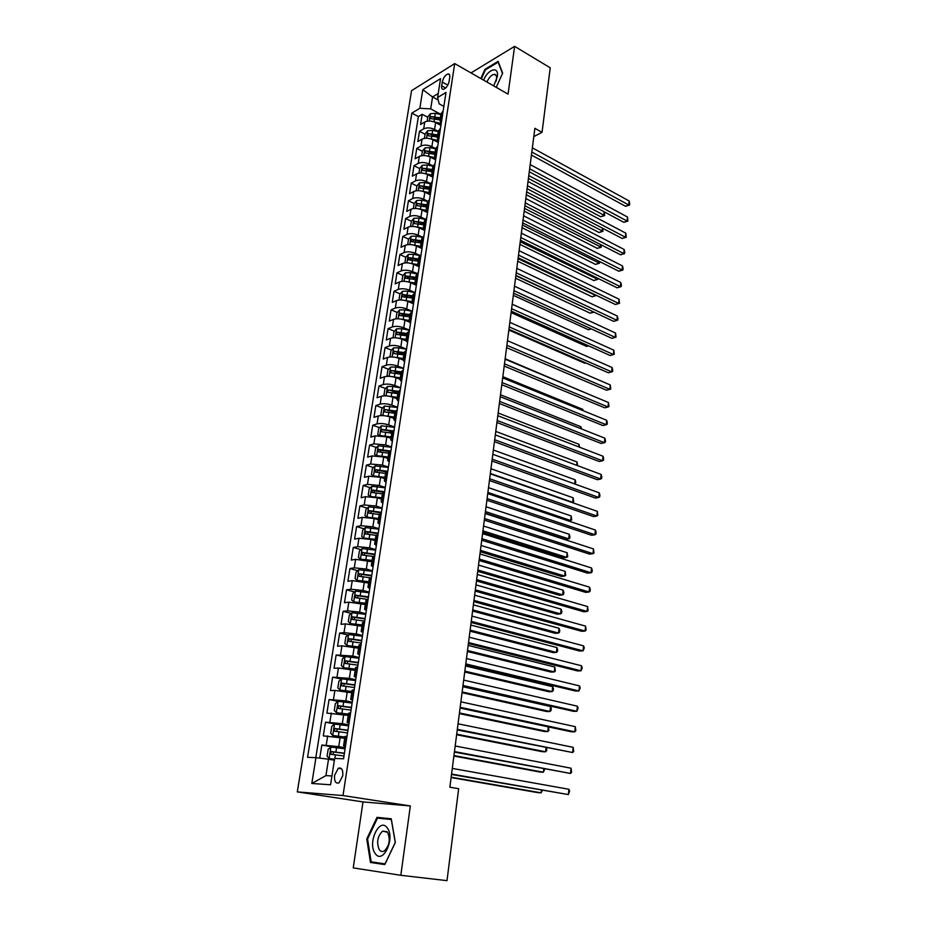 <?xml version="1.0" encoding="UTF-8"?>
<svg xmlns="http://www.w3.org/2000/svg" width="927" height="927" viewBox="0 0 927 927"><rect width="100%" height="100%" fill="white"/><g stroke="black" fill="none" stroke-linecap="round" stroke-linejoin="round"><path stroke-width="1.39" d="M342.758 775.783C343.141 769.723 341.669 767.208 338.32 768.251L334.589 775.308C334.183 781.38 335.667 783.894 339.039 782.851L342.758 775.783M400.823 875.297L410.337 805.945L363.002 801.925L353.233 867.892L400.823 875.297L446.988 880.65L458.668 788.692L449.862 787.208L534.879 128.308L542.04 132.329L550.232 67.798L514.612 46.35L471.02 72.92M363.002 801.925L297.3 791.89L411.542 90.684L454.705 63.581L343.002 795.551L297.3 791.89M440.928 125.435L435.632 122.596C431.576 120.753 427.95 120.556 424.763 122.005L420.568 124.473L422.191 114.299L427.729 117.266M438.274 131.414L434.566 129.444C430.499 127.613 426.872 127.405 423.685 128.841L419.491 131.286L425.064 134.206M419.491 131.286L417.857 141.553L422.052 139.143C425.25 137.729 428.888 137.938 432.967 139.757L438.297 142.549M435.644 159.826L430.279 157.069C426.177 155.272 422.527 155.052 419.317 156.431L415.111 158.784L416.756 148.424L422.376 151.31M432.967 177.254L427.567 174.543C423.442 172.758 419.769 172.538 416.559 173.87L412.353 176.165L414.01 165.713L419.653 168.563M430.255 194.844L424.833 192.167C420.684 190.417 416.999 190.186 413.778 191.483L409.56 193.708L411.229 183.164L416.907 185.968M427.532 212.584L422.063 209.954C417.892 208.227 414.195 207.996 410.974 209.247L406.744 211.402L408.436 200.765L414.149 203.523M424.775 230.499L419.282 227.903C415.087 226.211 411.368 225.968 408.135 227.173L403.894 229.27L405.609 218.529L411.356 221.252L410.522 226.512M421.994 248.575L416.466 246.026C412.248 244.346 408.517 244.102 405.273 245.273L401.032 247.3L402.758 236.455L408.587 239.154M412.921 241.159L413.558 241.46M419.189 266.814L413.627 264.311C409.375 262.665 405.632 262.411 402.388 263.535L398.135 265.493L399.873 254.554L405.794 257.231M410.163 259.212L411.379 259.757M415.794 284.983L410.765 282.77C406.49 281.148 402.724 280.881 399.467 281.97L395.215 283.847L396.965 272.816L402.967 275.47M407.405 277.428L409.386 278.297M412.411 303.349L407.868 301.402C403.569 299.815 399.792 299.537 396.536 300.568L392.26 302.387L394.033 291.252L400.128 293.871M404.647 295.817L407.648 297.115M409.189 321.982L404.948 320.209C400.626 318.645 396.826 318.355 393.558 319.351L389.282 321.09L391.078 309.85L397.266 312.445M401.901 314.404L406.003 316.119M406.061 340.846L402.005 339.201C397.648 337.66 393.836 337.358 390.568 338.309L386.281 339.977L388.089 328.633L394.369 331.206M399.201 333.175L404.45 335.331M404.566 361.993L403.036 359.966L399.027 358.367C394.647 356.849 390.823 356.547 387.532 357.451L383.245 359.039L385.076 347.579L391.461 350.128M396.64 352.19L403.002 354.728M400.058 379.259L396.026 377.706C391.623 376.235 387.776 375.922 384.485 376.768L380.186 378.286L382.028 366.721L388.517 369.236M394.346 371.495L400.87 374.021M397.057 398.761L392.99 397.243C388.564 395.794 384.693 395.47 381.403 396.281L377.092 397.718L378.958 386.038L385.551 388.517M392.434 391.113L397.915 393.175M394.021 418.448L389.931 416.965C385.47 415.551 381.588 415.215 378.286 415.98L373.975 417.324L375.852 405.539L382.561 407.996M390.73 410.974L394.937 412.515M390.951 438.332L386.837 436.884L375.134 435.864L370.823 437.127L372.724 425.226L379.549 427.648M389.155 431.055L391.924 432.028M387.857 458.401L383.72 456.988L371.97 455.933L367.637 457.127L369.56 445.111L376.513 447.498M387.718 451.345L388.923 451.75M384.74 478.668L380.568 477.301L368.761 476.211L364.427 477.312L366.362 465.18L373.454 467.532M381.576 499.132L377.382 497.799L365.516 496.687L361.182 497.706L363.141 485.447L370.36 487.764M378.39 519.792L374.172 518.506L362.248 517.37L357.915 518.286L359.885 505.91L367.243 508.193M375.168 540.673L370.916 539.421L358.946 538.251L354.601 539.085L356.594 526.582L364.102 528.819M371.924 561.75L355.62 559.34L351.263 560.082L353.268 547.451L360.939 549.653M368.645 583.037L352.248 580.638L347.892 581.287L349.919 568.541L357.741 570.684M365.319 604.543L348.842 602.156L344.473 602.701L346.524 589.827L354.52 591.936M361.97 626.27L345.412 623.883L341.032 624.334L343.106 611.333L351.287 613.384M358.587 648.216L341.936 645.841L337.555 646.2L339.653 633.06L348.019 635.053M355.168 670.383L338.425 668.019L334.044 668.274L336.153 654.995L344.728 656.942M351.715 692.782L334.89 690.43L330.499 690.58L332.631 677.162L341.403 679.051M348.228 715.401L326.907 713.106L329.062 699.561L338.065 701.391L335.354 703.639L334.288 710.418L336.362 712.666L348.425 714.138M344.705 738.263L323.291 735.876L325.47 722.191L335.458 724.091M442.272 82.051L441.692 85.829C441.403 88.239 441.982 89.409 443.442 89.351C446.165 88.297 448.065 85.597 449.143 81.252L449.734 77.439C450.012 75.064 449.433 73.905 447.996 73.951C445.273 74.994 443.361 77.694 442.272 82.051L447.799 85.133M438.228 100.07L432.561 96.976L430.696 108.865L419.827 108.285L411.855 113.117L307.567 757.324L315.933 757.672L311.808 783.477L330.568 784.775L334.67 758.425L343.558 758.784L446.003 92.445L437.602 97.52L439.143 103.812L443.859 106.385M419.827 108.285L422.805 89.664L440.545 78.633L437.602 97.52M345.238 747.834L338.749 746.664L340.186 737.428M348.772 724.891L342.318 723.651L343.732 714.52M352.26 702.191L345.852 700.882L347.254 691.843M355.713 679.723L349.352 678.355L350.742 669.398M359.131 657.486L352.816 656.049L354.195 647.185M362.515 635.482L356.246 633.964L357.602 625.192M365.864 613.686L359.641 612.11L360.985 603.431M369.178 592.11L362.99 590.476L364.334 581.878M372.469 570.754L366.316 569.051L367.637 560.545M375.713 549.607L369.618 547.845L370.916 539.421M378.934 528.668L372.874 526.849L374.172 518.506M382.121 507.938L376.095 506.061L377.382 497.799M385.273 487.405L379.294 485.47L380.568 477.301M388.401 467.081L382.457 465.087L383.72 456.988M391.495 446.953L385.597 444.902L386.837 436.884M394.566 427.011L388.703 424.914L389.931 416.965M397.602 407.266L391.773 405.111L392.99 397.243M400.603 387.706L394.821 385.505L396.026 377.706M403.581 368.332L397.834 366.084L399.027 358.367M406.536 349.143L400.823 346.837L402.005 339.201M409.456 330.128L403.778 327.787L404.948 320.209M412.353 311.298L406.71 308.911L407.868 301.402M415.203 292.642L409.607 290.209L410.765 282.77M418.135 273.708L412.492 271.681L413.627 264.311M420.024 255.458L415.331 253.326L416.466 246.026M422.515 237.173L418.158 235.134L419.282 227.903M425.076 219.085L420.962 217.115L422.063 209.954M427.671 201.182L423.732 199.259L424.833 192.167M430.29 183.476L426.478 181.565L427.567 174.543M432.955 165.945L429.201 164.033L430.279 157.069M435.632 148.598L431.889 146.663L432.967 139.757M422.191 114.299L418.378 116.582L315.794 757.66M338.749 746.664L321.831 745.041L319.745 758.124M325.47 722.191L342.318 723.651M329.062 699.561L345.852 700.882M332.631 677.162L349.352 678.355M336.153 654.995L352.816 656.049M339.653 633.06L344.021 632.643L356.246 633.964M343.106 611.333L347.474 610.823L359.641 612.11M346.524 589.827L350.893 589.224L362.99 590.476M349.919 568.541L354.276 567.834L366.316 569.051M353.268 547.451L357.625 546.652L369.618 547.845M356.594 526.582L360.939 525.69L372.874 526.849M359.885 505.91L364.218 504.937L376.095 506.061M363.141 485.447L367.463 484.381L379.294 485.47M366.362 465.18L370.684 464.021L382.457 465.087M369.56 445.111L373.871 443.871L385.597 444.902M372.724 425.226L377.034 423.906C380.337 423.175 384.23 423.512 388.703 424.914M375.852 405.539L380.151 404.137C383.454 403.349 387.324 403.674 391.773 405.111M378.958 386.038L383.257 384.554C386.547 383.72 390.394 384.033 394.821 385.505M382.028 366.721L386.316 365.157C389.607 364.276 393.442 364.578 397.834 366.084M385.076 347.579L389.352 345.945C392.631 345.018 396.455 345.319 400.823 346.837M388.089 328.633L392.364 326.918C395.632 325.945 399.444 326.223 403.778 327.787M391.078 309.85L395.342 308.065C398.61 307.046 402.399 307.324 406.71 308.911M394.033 291.252L398.297 289.386C401.553 288.32 405.331 288.598 409.607 290.209M396.965 272.816L401.229 270.893C404.473 269.78 408.228 270.035 412.492 271.681M399.873 254.554L404.126 252.561C407.359 251.402 411.101 251.657 415.331 253.326M402.758 236.455L406.999 234.392C410.232 233.198 413.952 233.442 418.158 235.134M405.609 218.529L409.838 216.397C413.071 215.157 416.768 215.4 420.962 217.115M408.436 200.765L412.666 198.563C415.875 197.289 419.572 197.521 423.732 199.259M411.229 183.164L415.458 180.904C418.668 179.583 422.341 179.803 426.478 181.565M414.01 165.713L418.228 163.395C421.426 162.028 425.087 162.248 429.201 164.033M416.756 148.424L420.962 146.037C424.16 144.635 427.81 144.844 431.889 146.663M442.052 118.135L439.954 120.568L441.252 123.303M443.118 111.194L441.02 113.65L439.989 120.348M440.441 128.598L438.344 130.997L437.301 137.752M438.587 140.661L437.266 137.972L439.363 135.597M437.741 146.153L435.644 148.494L434.589 155.319M435.899 158.181L434.554 155.539L436.663 153.222M435.018 163.87L432.921 166.153L431.855 173.059M433.176 175.863L431.82 173.268L433.929 170.997M432.272 181.75L430.174 183.986L429.097 190.95M430.429 193.697L429.062 191.159L431.159 188.946M429.491 199.803L427.393 201.982L426.316 209.015M427.671 211.704L426.281 209.224L428.378 207.069M426.698 218.019L424.601 220.139L423.5 227.242M424.867 229.873L423.465 227.451L425.563 225.354M423.871 236.408L421.773 238.471L420.661 245.655M422.052 248.216L420.638 245.84L422.735 243.813M421.009 254.971L418.923 256.964L417.799 264.23M419.201 266.733L417.764 264.415L419.861 262.445M416.327 285.423L414.879 283.164L416.976 281.252M415.226 292.631L413.129 294.496L411.994 301.912M413.43 304.299L411.959 302.098L414.056 300.244M412.283 311.727L410.197 313.535L409.039 321.032M410.499 323.338L409.016 321.205L411.101 319.421M409.328 331.009L407.231 332.758L406.061 340.325M407.544 342.573L406.038 340.487L408.135 338.772M406.327 350.476L404.242 352.156L403.06 359.803M403.036 359.966L405.122 358.32M403.303 370.14L401.217 371.75L400.024 379.479M401.542 381.588L400 379.641L402.086 378.054M400.255 389.989L398.17 391.53L396.965 399.352M398.506 401.391L396.941 399.491L399.027 397.984M397.173 410.035L395.087 411.507L393.871 419.41M395.435 421.368L393.848 419.549L395.933 418.112M394.056 430.29L391.982 431.681L390.742 439.665M392.33 441.553L390.73 439.804L392.805 438.436M390.916 450.731L388.842 452.052L387.59 460.116M389.189 461.936L387.579 460.255L389.653 458.969M387.741 471.38L385.667 472.619L384.404 480.789M386.026 482.527L384.392 480.904L386.466 479.699M384.531 492.237L382.457 493.396L381.194 501.658M382.828 503.315L381.171 501.774L383.245 500.638M381.298 513.303L379.224 514.392L377.938 522.735M379.606 524.311L377.926 522.84L379.989 521.797M378.031 534.589L375.956 535.586L374.659 544.022M376.339 545.516L374.635 544.126L376.71 543.152M374.717 556.084L372.654 557L371.345 565.528M373.048 566.942L371.321 565.632L373.384 564.74M371.379 577.799L369.317 578.633L367.984 587.255M369.722 588.587L367.973 587.347L370.035 586.548M368.007 599.734L365.945 600.487L364.601 609.213M366.362 610.453L364.589 609.294L366.652 608.576M364.601 621.901L362.55 622.562L361.182 631.38M362.967 632.538L361.171 631.461L363.233 630.835M361.159 644.3L359.108 644.868L357.729 653.79M359.537 654.856L357.718 653.859L359.769 653.326M357.683 666.93L355.632 667.405L354.241 676.432M356.072 677.394L354.23 676.49L356.281 676.05M354.16 689.804L352.121 690.186L350.707 699.306M352.561 700.186L350.707 699.364L352.747 699.016M350.615 712.909L348.575 713.199L347.15 722.423M349.027 723.199L347.138 722.469L349.178 722.226M347.022 736.258L344.983 736.455L343.546 745.795M345.447 746.467L343.535 745.829L345.574 745.679M440.904 114.369L430.696 108.865M410.337 805.945L343.002 795.551M454.705 63.581L508.054 94.125L514.612 46.35M533.813 136.593L542.04 132.329M438.228 93.534L432.561 96.976L422.805 89.664M334.392 760.21L328.529 759.201L325.945 775.609L331.936 775.969M418.378 116.582L411.855 113.117M321.831 745.041L334.937 747.394M416.455 281.484L417.613 273.94L416.038 275.643L414.902 282.978M315.933 757.672L328.529 759.201M311.808 783.477L325.945 775.609M496.235 87.358L502.654 73.14L498.147 61.356L484.948 69.34L480.823 78.528M384.798 864.578L395.342 842.458L391.252 818.773L376.988 817.359L366.768 838.935L370.476 862.469L384.798 864.578M485.609 69.722L484.948 69.34M378.17 862.863L384.89 864.381M391.321 819.144L384.496 818.831M378.262 863.408L370.476 862.469M385.122 863.883L371.171 861.843L367.567 839.039L366.768 838.935M384.67 818.471L376.988 817.359M531.426 155.041L625.54 206.304L628.715 204.971L531.82 152.005M629.12 200.974L629.7 203.476L629.537 205.076L628.715 204.971L629.12 200.974L532.365 147.822M629.537 205.076L625.54 206.304M433.593 121.75L441.229 123.476M438.795 124.299L441.032 124.797M427.115 121.194L427.81 116.756L430.395 113.697L435.342 113.314L440.87 114.589M528.413 178.424L600.754 216.779L603.801 215.493L604.195 211.82M440.371 117.81L430.939 116.512L430.348 118.586L440.058 119.861M430.939 116.512L440.174 119.143M528.784 175.585L604.659 215.574L600.754 216.779M604.3 211.866L604.659 215.574M493.732 85.921L497.324 76.628C499.166 65.805 488.216 68.749 483.581 80.116M496.084 81.263L496.582 79.085C496.918 75.944 496.107 74.357 494.172 74.322C491.38 74.902 488.958 77.474 486.93 82.028M481.345 78.83L485.377 69.873L498.158 62.144L502.492 73.488M387.277 827.962C379.653 816.652 367.15 843.025 375.168 853.443C382.689 865.32 395.609 838.251 387.277 827.962M387.556 832.295L382.596 831.125C377.44 836.305 376.327 842.504 379.27 849.723C380.684 851.612 382.376 852.017 384.334 850.94C389.479 845.644 390.557 839.422 387.556 832.295M367.567 839.039L377.474 818.124L391.298 819.514L395.261 842.458L385.041 863.871M529.271 171.785L623.894 222.341L627.069 221.032L529.653 168.807M627.486 217.011L627.903 221.113L627.069 221.032L627.486 217.011L530.198 164.589M627.903 221.113L623.894 222.341M527.092 188.679L622.226 238.506L625.412 237.242L527.463 185.759M625.829 233.175L626.246 237.277L625.412 237.242L625.829 233.175L528.019 181.507M626.246 237.277L622.226 238.506M524.891 205.713L620.545 254.798L623.744 253.569L525.261 202.862M624.161 249.479L624.752 251.947L624.578 253.581L623.744 253.569L624.161 249.479L525.818 198.563M624.578 253.581L620.545 254.798M522.677 222.897L618.842 271.24L622.052 270.047L523.037 220.105M622.481 265.922L623.071 268.366L622.898 270.012L622.052 270.047L622.481 265.922L523.593 215.782M622.898 270.012L618.842 271.24M430.742 138.853L438.506 140.591M436.072 141.379L438.401 141.912M424.415 138.355L425.134 133.789L427.718 130.742L432.677 130.383L438.239 131.646M526.316 194.705L599.039 232.526L602.087 231.275L602.423 228.135M437.741 134.902L428.262 133.592L427.683 135.69L437.428 136.964M428.262 133.592L437.544 136.211M526.675 191.924L602.944 231.321L599.039 232.526M602.759 228.309L602.944 231.321M427.857 156.13L435.505 157.799M433.315 158.621L435.748 159.166M421.681 155.666L422.422 150.962L425.018 147.938L430.001 147.602L435.586 148.853M524.195 211.124L597.301 248.401L600.36 247.185L600.638 244.589M435.087 152.144L425.563 150.834L424.995 152.943L434.763 154.218M425.563 150.834L434.879 153.418M524.543 208.401L601.229 247.208L597.301 248.401M601.217 244.89L601.229 247.208M424.948 173.558L432.515 175.18M430.522 176.026L433.06 176.582M418.934 173.14L419.699 168.297L422.295 165.284L427.289 164.983L432.909 166.223M522.052 227.683L595.551 264.404L598.622 263.222L598.842 261.182M432.399 169.537L422.839 168.227L422.283 170.348L432.075 171.634M422.839 168.227L432.202 170.8M522.399 225.018L599.491 263.21L595.551 264.404M599.665 261.599L599.491 263.21M422.005 191.147L429.537 192.723M427.706 193.581L430.36 194.16M416.153 190.765L416.941 185.794L419.537 182.793L424.566 182.515L430.209 183.743M519.908 244.38L593.79 280.545L596.861 279.398L597.023 277.915M429.688 187.092L420.082 185.771L419.549 187.914L429.363 189.212M420.082 185.771L429.502 188.32M520.244 241.773L597.753 279.351L593.79 280.545M597.857 278.332L597.753 279.351M520.441 240.244L617.139 287.81L620.348 286.663L520.789 237.521M620.777 282.492L621.38 284.925L621.206 286.594L620.348 286.663L620.777 282.492L521.356 233.152M621.206 286.594L617.139 287.81M419.027 208.899L426.559 210.429M424.844 211.298L427.637 211.901M413.349 208.552L414.16 203.442L416.768 200.464L421.808 200.197L427.532 201.449M517.73 261.229L592.017 296.802L595.099 295.701L595.192 294.798M426.965 204.809L417.312 203.488L416.779 205.643L426.629 206.953M417.312 203.488L426.779 206.014M518.054 258.679L595.991 295.62L592.017 296.802M518.181 257.741L615.412 304.519L618.633 303.407L518.517 255.076M619.062 299.212L619.503 303.303L618.633 303.407L619.062 299.212L519.097 250.672M619.503 303.303L615.412 304.519M416.014 226.814L423.604 228.32M421.959 229.166L424.728 229.757M411.356 221.252L413.963 218.297L419.027 218.054L424.89 219.317M515.539 278.204L590.221 313.21L593.35 311.82M424.207 222.689L414.508 221.368L413.998 223.534L423.871 224.844M414.508 221.368L424.021 223.859M515.864 275.725L593.883 312.063M593.964 312.109L590.221 313.21M515.899 275.389L613.674 321.379L616.907 320.302L516.235 272.793M617.336 316.072L617.95 318.471L617.776 320.163L616.907 320.302L617.336 316.072L516.814 268.355M617.776 320.163L613.674 321.379M412.967 244.902L420.673 246.385M419.039 247.208L421.495 247.729M407.671 244.635L408.517 239.224L411.148 236.292L416.223 236.084L422.306 237.37M513.326 295.342L588.413 329.745L591.159 328.83M421.426 240.73L411.681 239.398L411.182 241.599L421.09 242.909M411.681 239.398L421.24 241.877M591.345 328.911L588.413 329.745M513.604 293.199L611.924 338.367L615.157 337.335L513.929 290.672M615.598 333.071L616.038 337.161L615.157 337.335L615.598 333.071L514.508 286.188M616.038 337.161L611.924 338.367M409.896 263.164L417.764 264.624M416.072 265.412L418.309 265.875M404.937 262.909L405.667 257.37L408.297 254.45L413.396 254.265L419.804 255.609M511.101 312.619L586.594 346.42L588.506 345.806M418.61 258.946L408.83 257.613L408.343 259.815L418.274 261.136M408.83 257.613L418.448 260.058M588.599 345.852L586.594 346.42M511.287 311.171L610.151 355.516L613.396 354.52L511.6 308.714M613.848 350.209L614.288 354.311L613.396 354.52L613.848 350.209L512.191 304.195M614.288 354.311L610.151 355.516M508.946 329.305L608.367 372.793L611.623 371.854L509.247 326.918M612.075 367.509L612.701 369.861L612.515 371.6L611.623 371.854L612.075 367.509L509.838 322.353M612.515 371.6L608.367 372.793M582.909 380.174L506.582 347.637L606.571 390.232L609.839 389.328L506.884 345.296M610.29 384.948L610.742 389.039L609.839 389.328L610.29 384.948L507.475 340.684M504.207 366.072L604.752 407.822L608.031 406.965L504.485 363.836M608.483 402.538L608.946 406.629L608.031 406.965L608.483 402.538L505.088 359.189M501.797 384.717L602.921 425.551L606.212 424.74L502.075 382.55M606.664 420.279L607.312 422.585L607.127 424.369L606.212 424.74L606.664 420.279L502.677 377.857M499.375 403.523L601.078 443.442L604.369 442.677L499.641 401.437M604.833 438.181L605.482 440.464L605.296 442.26L604.369 442.677L604.833 438.181L500.256 396.698M496.918 422.503L599.213 461.495L602.527 460.777L497.185 420.499M602.99 456.235L603.639 458.506L603.454 460.313L602.527 460.777L602.99 456.235L497.799 415.713M494.45 441.669L597.336 479.699L600.65 479.027L494.694 439.734M601.125 474.45L601.785 476.698L601.588 478.517L600.65 479.027L601.125 474.45L495.319 434.914M491.947 460.997L595.447 498.066L598.761 497.44L492.191 459.155M599.236 492.828L599.908 495.053L599.711 496.895L598.761 497.44L599.236 492.828L492.816 454.288M489.433 480.522L593.535 516.594L596.861 516.015L489.665 478.761M597.336 511.356L597.822 515.424L596.861 516.015L597.336 511.356L490.302 473.848M486.895 500.232L591.6 535.285L594.949 534.763L487.104 498.552M595.424 530.059L596.107 532.249L595.91 534.126L594.949 534.763L595.424 530.059L487.753 493.581M484.323 520.117L589.653 554.149L593.013 553.674L484.531 518.529M593.489 548.935L593.987 552.99L593.013 553.674L593.489 548.935L485.18 513.523M406.791 281.599L414.89 283.059M413.071 283.789L415.157 284.218M401.912 281.205L402.781 275.678L405.412 272.781L410.534 272.619L417.393 274.044M508.853 330.058L584.752 363.222L585.783 362.92L584.752 363.222M415.783 277.324L405.945 275.979L405.481 278.216L415.435 279.537M405.945 275.979L415.609 278.401M403.651 300.209L412.028 301.657M410.035 302.329L412.063 302.747M398.992 299.734L399.861 294.16L402.515 291.287L407.648 291.148L415.111 292.677M412.921 295.875L403.036 294.531L402.596 296.779L412.573 298.112M403.036 294.531L412.758 296.93M400.464 318.992L409.131 320.441M406.953 321.043L409.016 321.46M396.768 318.772L396.038 318.436L396.93 312.816L399.583 309.966L404.74 309.85L412.341 311.379M410.035 314.601L400.105 313.256L399.676 315.516L409.688 316.86M400.105 313.256L409.873 315.62M584.589 392.515L505.145 358.761M397.254 337.961L406.211 339.398M403.824 339.942L406.049 340.383M393.975 337.752L393.071 337.324L393.963 331.634L396.617 328.818L401.797 328.726L409.444 330.255M407.115 333.5L397.15 332.156L396.733 334.438L406.768 335.783M397.15 332.156L406.965 334.496M582.643 410.476L582.77 409.352L502.828 376.686M582.77 409.352L583.153 410.684M394.021 357.115L403.257 358.54M400.649 359.004L403.106 359.479M391.136 356.93L390.07 356.385L390.974 350.649L393.627 347.845L398.83 347.787L406.513 349.294M404.172 352.584L394.16 351.229L393.755 353.535L403.824 354.89M394.16 351.229L404.033 353.546M580.673 428.598L580.881 426.744L500.499 394.775M580.881 426.744L581.53 428.934M390.742 376.443L400.279 377.857M397.428 378.251L400.14 378.772M388.262 376.281L387.034 375.62L387.95 369.838L390.615 367.057L395.841 367.022L403.558 368.517M401.206 371.854L391.136 370.487L390.754 372.816L400.846 374.172M391.136 370.487L401.067 372.77M578.691 446.872L578.969 444.288L498.147 413.013M578.969 444.288L579.572 447.22M387.428 395.968L397.266 397.37M394.149 397.671L397.138 398.239M385.354 395.829L383.975 395.053L384.89 389.201L387.567 386.455L392.816 386.443L400.568 387.938M398.216 391.298L388.089 389.931L387.718 392.283L397.845 393.651M388.089 389.931L398.065 392.191M576.687 465.319L577.058 461.97L495.771 431.426M577.058 461.97L577.579 465.644M384.079 415.69L394.23 417.057M390.8 417.289L394.102 417.903M382.411 415.574L380.881 414.659L381.808 408.761L384.496 406.026L397.556 407.532M395.319 410.962L384.995 409.572L384.647 411.936L394.809 413.303M387.474 410.464L395.041 411.785M574.67 483.929L575.122 479.815L493.373 450.001M575.122 479.815L575.806 482.005L575.076 484.068M380.707 435.597L391.171 436.941M387.393 437.08L391.043 437.753M379.433 435.505L377.764 434.462L378.703 428.506L381.391 425.794L394.52 427.312M392.584 430.846L381.866 429.386L381.53 431.773L391.75 433.152M381.866 429.386L391.994 431.576M490.348 473.465L572.677 502.33L573.164 497.811L490.951 468.749M571.971 502.469L573.662 501.785L573.164 497.811M377.301 455.702L388.065 457.023M383.917 457.057L387.95 457.787M376.408 455.632L374.612 454.462L375.562 448.436L378.262 445.76L391.449 447.289M390.082 450.974L378.703 449.41L378.39 451.808L388.656 453.187M379.908 451.785L381.171 450.255L389.039 451.576M487.903 492.422L570.708 520.522L571.194 515.968L488.517 487.66M568.436 520.916L571.692 519.931L571.194 515.968M373.859 476.003L384.948 477.301M380.36 477.231L384.832 478.031M373.349 475.957L371.437 474.647L372.387 468.564L375.099 465.922L388.343 467.463M485.227 513.106L565.516 539.375L568.715 538.877L569.213 534.276L486.049 506.756M387.753 471.322L375.516 469.618L375.226 472.052L385.539 473.43M376.756 472.028L377.996 470.441L386.339 471.831M485.435 511.553L568.715 538.877L569.711 538.239L569.92 536.409L569.213 534.276M370.394 496.501L381.785 497.776M376.617 497.579L381.681 498.471M371.831 486.339L370.232 496.49L368.228 495.03L369.189 488.888L371.901 486.269L385.215 487.834M482.747 532.33L563.5 557.834L566.698 557.382L567.208 552.747L483.57 526.015M384.612 491.727L372.295 490.024L372.017 492.48L382.387 493.871M373.569 492.48L374.786 490.823L384.045 492.353M482.944 530.858L566.698 557.382L567.718 556.71L567.208 552.747M481.739 540.209L587.695 573.176L591.055 572.759L481.924 538.703M591.542 567.973L592.237 570.117L592.04 572.029L591.055 572.759L591.542 567.973L482.585 533.639M479.12 560.476L585.713 592.376L589.085 592.005L479.305 559.062M589.572 587.185L590.279 589.305L590.082 591.229L589.085 592.005L589.572 587.185L479.954 553.952M476.478 580.951L583.709 611.75L587.092 611.438L476.652 579.63M587.591 606.571L588.1 610.615L587.092 611.438L587.591 606.571L477.312 574.473M473.813 601.623L581.692 631.299L585.088 631.044L473.964 600.395M585.586 626.131L586.096 630.163L585.088 631.044L585.586 626.131L474.636 595.18M382.051 508.402L368.668 506.826L365.956 509.421L364.983 515.621L367.046 517.173L378.598 518.448M372.538 518.066L378.494 519.108M480.244 551.739L561.461 576.455L564.682 576.061L565.18 571.368L481.055 545.458M381.449 512.341L369.05 510.638L368.784 513.106L379.213 514.497M370.36 513.118L371.715 511.403L381.345 513.002M480.429 550.337L564.682 576.061L565.702 575.331L565.18 571.368M378.853 529.178L365.412 527.579L362.689 530.151L361.704 536.409L363.778 538.042L375.377 539.329M368.031 538.726L375.284 539.943M477.718 571.322L559.41 595.25L562.631 594.891L563.141 590.175L478.529 565.076M378.251 533.152L365.759 531.461L365.516 533.952L376.038 535.354M367.115 533.975L368.471 532.191L378.146 533.778M477.892 570.012L562.631 594.891L563.662 594.126L563.871 592.237L563.141 590.175M375.632 550.163L362.121 548.541L359.398 551.078L358.401 557.405L360.464 559.108L372.133 560.418M360.464 559.108L361.472 559.387M363.929 559.723L372.04 560.997M475.169 591.078L557.336 614.195L560.568 613.894L561.09 609.132L475.968 584.879M375.018 554.172L362.445 552.48L362.225 554.995L373.152 556.467M363.847 555.03L365.192 553.187L374.925 554.763M475.331 589.862L560.568 613.894L561.611 613.083L561.82 611.183L561.09 609.132M372.376 571.356L358.795 569.723L356.061 572.226L355.053 578.61L357.127 580.383L368.842 581.716M357.127 580.383L358.714 580.812M359.966 580.986L368.761 582.249M472.596 611.032L555.25 633.315L558.494 633.071L559.016 628.263L473.396 604.867M371.75 575.4L359.097 573.709L358.888 576.246L370.835 577.88L369.502 586.617M360.545 576.304L361.889 574.392L371.669 575.957M472.747 609.896L558.494 633.071L559.537 632.214L559.746 630.29L559.016 628.263M471.113 622.492L579.653 651.032L583.06 650.835L471.264 621.357M583.57 645.864L584.288 647.915L583.06 650.835L583.57 645.864L471.947 616.096M369.085 592.759L355.447 591.102L352.7 593.581L351.681 600.024L353.755 601.878L365.528 603.234M353.755 601.878L365.447 603.72M470.001 631.16L553.141 652.608L556.397 652.423L556.918 647.567L470.789 625.041M368.448 596.849L355.713 595.157L355.528 597.718L368.054 599.433M357.208 597.788L358.251 595.818L368.378 597.359M470.128 630.117L556.397 652.423L557.451 651.507L557.66 649.572L556.918 647.567M468.402 643.558L577.602 670.939L581.02 670.8L468.529 642.527M581.53 665.783L582.249 667.822L581.02 670.8L581.53 665.783L469.213 637.208M365.759 614.381L352.051 612.701L349.305 615.146L348.274 621.658L350.348 623.581L362.179 624.96M350.348 623.581L362.109 625.412M467.37 651.484L551.02 672.075L554.276 671.936L554.809 667.046L468.158 645.412M365.122 618.506L352.306 616.826L352.121 619.398L364.717 621.125M353.847 619.491L354.844 617.463L365.053 618.969M467.498 650.534L554.276 671.936L555.343 670.974L554.809 667.046M465.655 664.844L575.528 691.032L578.946 690.951L465.771 663.906M579.468 685.887L580.198 687.904L578.946 690.951L579.468 685.887L466.466 658.541M362.399 636.212L348.622 634.52L345.864 636.93L344.832 643.512L346.895 645.516L358.795 646.919M346.895 645.516L358.726 647.324M464.728 672.005L548.877 691.716L552.133 691.635L552.677 686.687L465.505 665.968M361.762 640.395L348.853 638.703L348.691 641.31L361.356 643.025M350.452 641.414L351.762 639.294L361.692 640.812M464.844 671.136L552.133 691.635L553.21 690.627L553.431 688.645L552.677 686.687M462.886 686.328L573.442 711.31L576.872 711.287L462.99 685.493M577.394 706.189L578.124 708.17L576.872 711.287L577.394 706.189L463.685 680.082M359.004 658.274L345.168 656.571L342.399 658.946L341.356 665.586L343.419 667.672L355.365 669.097M343.419 667.672L355.319 669.456M462.052 692.712L546.71 711.53L549.978 711.507L550.522 706.525L462.828 686.722M358.355 662.492L345.365 660.812L345.226 663.442L357.949 665.157M347.034 663.558L347.938 661.391L358.309 662.875M462.156 691.948L549.978 711.507L551.067 710.441L551.287 708.46L550.522 706.525M460.082 708.031L571.322 731.785L574.763 731.82L460.174 707.301M575.296 726.664L575.829 730.673L574.763 731.82L575.296 726.664L460.881 701.832M355.586 680.569L341.669 678.831L338.9 681.171L337.845 687.892L339.908 690.059L351.912 691.507M339.908 690.059L351.866 691.82M459.363 713.616L544.52 731.53L547.799 731.565L548.309 726.872M354.925 684.821L341.843 683.141L341.715 685.795L354.508 687.521M343.581 685.934L344.427 683.697L354.879 685.157M459.444 712.944L547.799 731.565L548.9 730.453L548.506 726.907M457.254 729.955L572.643 752.539L457.335 729.329M573.176 747.336L573.72 751.345L572.643 752.539L573.176 747.336L458.042 723.802M336.362 712.666L348.378 714.404M336.304 712.608L338.135 701.333L352.121 703.083M456.64 734.729L542.318 751.704L545.609 751.797L546.038 747.788M351.46 707.382L338.285 705.714L338.181 708.39L351.043 710.105M340.105 708.552L340.881 706.235L351.414 707.672M456.71 734.149L545.609 751.797L546.721 750.638L546.652 747.915M454.392 752.087L570.499 773.454L454.462 751.577M571.044 768.205L571.588 772.203L570.499 773.454L571.044 768.205L455.18 745.992M348.622 725.829L334.566 724.068L331.785 726.339L330.707 733.187L332.77 735.517L344.902 737.011M332.77 735.517L344.867 737.232M453.882 756.038L540.093 772.075L543.396 772.226L543.755 768.912M347.949 730.186L334.693 728.506L334.601 731.206L347.532 732.933M336.594 731.391L337.301 729.004L347.915 730.418M453.952 755.563L543.396 772.226L544.717 769.097M451.507 774.451L568.344 794.566L451.565 774.045M568.888 789.271L569.653 791.148L568.344 794.566L568.888 789.271L452.295 768.402M345.087 748.819L330.962 747.035L328.17 749.259L327.08 756.189L329.143 758.599L334.554 759.167M329.143 758.599L334.52 759.34M451.113 777.556L537.845 792.631L541.159 792.84L541.438 790.233M344.415 753.211L331.066 751.542L330.985 754.277L343.987 755.992M333.06 754.485L333.685 752.006L344.38 753.396M451.159 777.185L541.159 792.84L542.411 790.407M434.566 129.444L435.632 122.596M423.685 128.841L424.763 122.005M326.234 745.157L327.695 735.945M329.861 722.191L331.31 713.072M333.465 699.456L334.89 690.43M337.022 676.953L338.425 668.019M340.533 654.694L341.936 645.841M344.021 632.643L345.412 623.883M347.474 610.823L348.842 602.156M350.893 589.224L352.248 580.638M354.276 567.834L355.62 559.34M357.625 546.652L358.946 538.251M360.939 525.69L362.248 517.37M364.218 504.937L365.516 496.687M367.463 484.381L368.761 476.211M370.684 464.021L371.97 455.933M373.871 443.871L375.134 435.864M377.034 423.906L378.286 415.98M380.151 404.137L381.403 396.281M383.257 384.554L384.485 376.768M386.316 365.157L387.532 357.451M389.352 345.945L390.568 338.309M392.364 326.918L393.558 319.351M395.342 308.065L396.536 300.568M398.297 289.386L399.467 281.97M401.229 270.893L402.388 263.535M404.126 252.561L405.273 245.273M406.999 234.392L408.135 227.173M409.838 216.397L410.974 209.247M412.666 198.563L413.778 191.483M415.458 180.904L416.559 173.87M418.228 163.395L419.317 156.431M420.962 146.037L422.052 139.143M441.542 118.436L442.608 111.495M438.853 135.887L439.931 128.888M436.142 153.5L437.231 146.431M433.407 171.275L434.508 164.149M430.649 189.212L431.762 182.016M427.868 207.324L428.981 200.058M425.053 225.597L426.177 218.274M422.214 244.056L423.349 236.652M419.352 262.677L420.499 255.203M413.535 300.464L414.705 292.851M410.591 319.63L411.773 311.935M407.613 338.969L408.807 331.217M404.601 358.506L405.806 350.673M401.565 378.239L402.781 370.325M398.506 398.158L399.734 390.163M395.412 418.274L396.652 410.209M392.283 438.587L393.535 430.441M389.131 459.108L390.394 450.881M385.933 479.827L387.219 471.519M382.712 500.754L384.01 492.364M379.467 521.901L380.765 513.419M376.177 543.257L377.498 534.682M372.863 564.833L374.195 556.177M366.119 608.645L367.474 599.804M362.7 630.881L364.068 621.959M359.236 653.361L360.626 644.346M355.748 676.073L357.15 666.965M352.214 699.028L353.627 689.815M348.645 722.226L350.07 712.909M345.041 745.656L346.478 736.258M445.667 88.042L441.692 85.829M430.325 113.778L429.189 121.031M434.52 118.598L434.01 121.831M435.342 113.314L434.833 116.547M427.648 130.811L426.49 138.204M431.855 135.701L431.345 138.969M432.677 130.383L432.167 133.639M424.948 148.007L423.766 155.516M429.166 152.967L428.645 156.269M430.001 147.602L429.491 150.892M422.225 165.365L421.02 173.001M426.455 170.394L425.933 173.72M427.289 164.983L426.779 168.297M419.479 182.874L418.251 190.638M423.709 187.972L423.187 191.333M424.566 182.515L424.045 185.863M416.698 200.545L415.458 208.436M420.951 205.724L420.418 209.108M421.808 200.197L421.287 203.581M413.905 218.366L412.642 226.408M418.158 223.627L417.625 227.045M419.027 218.054L418.494 221.472M411.078 236.362L409.792 244.531M415.354 241.704L414.809 245.145M416.223 236.084L415.69 239.525M408.228 254.531L406.918 262.839M412.503 259.942L411.97 263.419M413.396 254.265L412.851 257.741M405.342 272.862L404.021 281.31M409.641 278.343L409.097 281.866M410.534 272.619L409.989 276.13M402.445 291.356L401.09 299.954M406.744 296.93L406.2 300.475M407.648 291.148L407.104 294.693M399.514 310.035L398.135 318.772M403.824 315.678L403.268 319.27M404.74 309.85L404.184 313.419M396.547 328.888L395.157 337.764M400.881 334.612L400.313 338.239M401.797 328.726L401.24 332.341M393.558 347.915L392.144 356.941M397.903 353.732L397.335 357.382M398.83 347.787L398.262 351.426M390.545 367.127L389.108 376.304M394.902 373.025L394.323 376.71M395.841 367.022L395.261 370.696M387.498 386.513L386.038 395.852M391.866 392.503L391.287 396.235M392.816 386.443L392.237 390.163M384.427 406.096L382.932 415.597M388.807 412.179L388.216 415.933M389.757 406.061L389.178 409.804M381.321 425.864L379.803 435.528M385.713 432.028L385.122 435.829M386.675 425.852L386.084 429.641M384.381 430.267L381.912 429.386M378.193 445.829L376.652 455.644M382.596 452.086L381.994 455.922M383.558 445.852L382.967 449.665M381.264 450.255L378.772 449.398M375.029 465.98L373.454 475.968M379.444 472.33L378.842 476.2M380.418 466.038L379.815 469.896M378.112 470.441L375.609 469.607M376.258 492.782L375.644 496.687M377.243 486.42L376.64 490.313M374.937 490.823L372.399 490.012M368.61 506.895L366.999 517.139M373.036 513.431L372.422 517.37M374.044 507.011L373.43 510.939M371.715 511.403L369.178 510.626M365.342 527.648L363.72 537.996M369.792 534.288L369.178 538.263M370.8 527.799L370.186 531.774M368.471 532.191L365.91 531.438M362.051 548.61L360.418 559.062M366.513 555.343L365.887 559.375M367.532 548.796L366.907 552.805M365.192 553.187L362.619 552.457M358.726 569.781L357.069 580.337M363.199 576.617L362.573 580.684M364.23 570.001L363.604 574.056M361.889 574.392L359.294 573.686M355.377 591.159L353.697 601.832M359.861 598.1L359.212 602.214M360.893 591.414L360.255 595.516M358.54 595.818L355.933 595.134M351.982 612.77L350.29 623.535M356.478 619.804L355.829 623.952M357.532 613.06L356.883 617.197M355.168 617.452L352.538 616.791M348.552 634.589L346.849 645.47M353.06 641.727L352.411 645.922M354.126 634.914L353.477 639.085M351.762 639.294L349.108 638.668M345.099 656.629L343.372 667.625M349.618 663.883L348.958 668.112M350.684 656.988L350.035 661.206M348.309 661.38L345.644 660.777M341.599 678.888L339.861 690.001M346.13 686.258L345.47 690.534M347.219 679.294L346.547 683.558M344.832 683.674L342.144 683.106M342.608 708.865L341.936 713.187M343.708 701.832L343.036 706.142M341.31 706.212L338.61 705.667M334.496 724.114L332.723 735.459M339.05 731.704L338.378 736.073M340.163 724.601L339.479 728.958M337.764 728.97L335.029 728.46M330.893 747.081L329.097 758.541M335.458 754.787L334.89 758.437M336.582 747.614L335.898 752.006M334.172 751.971L331.426 751.496M341.611 768.807L338.32 768.251M449.537 74.82L447.996 73.951M496.235 75.516L494.172 74.322M387.104 831.751L382.596 831.125M381.171 450.255L378.703 449.41M377.996 470.441L375.516 469.618M374.786 490.823L372.295 490.024M371.542 511.414L369.05 510.638M368.262 532.202L365.759 531.461M364.96 553.199L362.445 552.48M361.623 574.404L359.097 573.709M358.251 595.818L355.713 595.157M354.844 617.452L352.306 616.826M351.403 639.317L348.853 638.703M347.938 661.391L345.365 660.812M344.427 683.697L341.843 683.141M340.881 706.235L338.285 705.714M337.301 729.004L334.693 728.506M333.685 752.006L331.066 751.542"/></g></svg>
